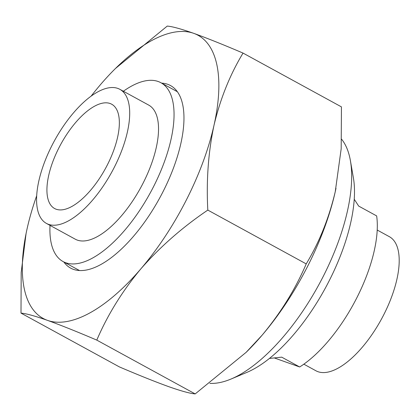 <?xml version="1.0" encoding="UTF-8"?>
<svg xmlns="http://www.w3.org/2000/svg" width="420" height="420" viewBox="0 0 420 420"><rect width="100%" height="100%" fill="white"/><g stroke="black" fill="none" stroke-linecap="round" stroke-linejoin="round"><path stroke-width="0.63" d="M63.845 261.986A104.045 44.462 -61.3 0 0 70.67 268.133A104.045 44.462 -61.3 0 0 162.902 191.919A104.045 44.462 -61.3 0 0 170.499 85.554A104.045 44.462 -61.3 0 0 161.642 83.134M186.223 200.225A161.375 68.964 -61.3 0 0 213.99 125.333C208.294 152.271 206.231 180.521 207.811 210.095C182.359 227.315 160.046 246.897 140.868 268.847A161.375 68.964 -61.3 0 0 186.223 200.225M36.708 195.678A161.375 68.964 -61.3 0 0 27.179 228.354A161.375 68.964 -61.3 0 0 26.591 231.053A161.375 68.964 -61.3 0 0 47.46 320.36C34.802 315.913 25.982 313.498 21 313.115L21.189 272.444L26.072 233.562M115.495 68.46L167.249 26.087C172.232 26.471 181.052 28.886 193.709 33.332A161.375 68.964 -61.3 0 0 115.495 68.46A161.375 68.964 -61.3 0 0 100.306 84.84A161.375 68.964 -61.3 0 0 91.172 96.07M193.709 33.332C206.829 38.057 223.272 44.641 243.038 53.083C229.966 74.708 220.28 98.795 213.99 125.333A161.375 68.964 -61.3 0 0 193.709 33.332M140.868 268.847C122.246 291.181 107.557 314.937 96.789 340.111C77.023 331.669 60.58 325.085 47.46 320.36A161.375 68.964 -61.3 0 0 140.868 268.847M21 313.115L119.406 366.917C138.968 375.275 155.41 381.859 168.735 386.668C181.283 391.083 190.103 393.498 195.195 393.913L246.099 352.375L262.138 335.16C280.76 312.827 295.449 289.07 306.217 263.897C319.289 242.272 328.97 218.185 335.265 191.646L341.177 148.811L341.444 106.885L243.038 53.083M246.95 351.54L246.104 352.38A161.375 68.964 -61.3 0 0 246.95 351.54A161.375 68.964 -61.3 0 0 262.138 335.16A161.375 68.964 -61.3 0 0 335.265 191.646A161.375 68.964 -61.3 0 0 335.853 188.947A161.375 68.964 -61.3 0 0 335.995 188.276M306.217 263.897L207.811 210.095M195.195 393.913L96.789 340.111M50.017 225.383A101.924 43.559 -61.3 0 0 63.074 261.56A101.924 43.559 -61.3 0 0 153.421 186.9A101.924 43.559 -61.3 0 0 160.865 82.709A101.924 43.559 -61.3 0 0 123.365 91.245M46.468 223.44L75.295 239.206A76.44 32.666 -61.3 0 0 143.057 183.209A76.44 32.666 -61.3 0 0 148.643 105.063L119.81 89.302A76.44 32.666 -61.3 0 0 52.049 145.299A76.44 32.666 -61.3 0 0 46.468 223.44A76.44 32.666 -61.3 0 0 114.23 167.444A76.44 32.666 -61.3 0 0 119.81 89.302M107.32 164.981A59.456 25.41 -61.3 0 0 111.662 104.207A59.456 25.41 -61.3 0 0 58.958 147.756A59.456 25.41 -61.3 0 0 54.616 208.535A59.456 25.41 -61.3 0 0 107.32 164.981M209.837 383.355A141.204 60.343 -61.3 0 0 231.016 379.045L246.96 372.346A125.853 53.786 -61.3 0 0 329.049 281.069A125.853 53.786 -61.3 0 0 353.372 177.728L350.406 160.687A141.204 60.343 -61.3 0 0 341.633 139.256M231.016 379.045A141.204 60.343 -61.3 0 0 323.117 276.638A141.204 60.343 -61.3 0 0 350.406 160.687M269.451 358.439L281.705 357.152L299.675 366.975A101.924 43.559 -61.3 0 0 356.701 298.048A101.924 43.559 -61.3 0 0 376.651 215.912L358.675 206.084L354.233 199.227M303.854 364.171L315.961 370.797A76.44 32.666 -61.3 0 0 383.728 314.8A76.44 32.666 -61.3 0 0 389.308 236.654L377.197 230.034M299.675 366.975L274.428 357.987M79.532 270.559L63.074 261.56M177.324 91.707L160.865 82.709"/></g></svg>
